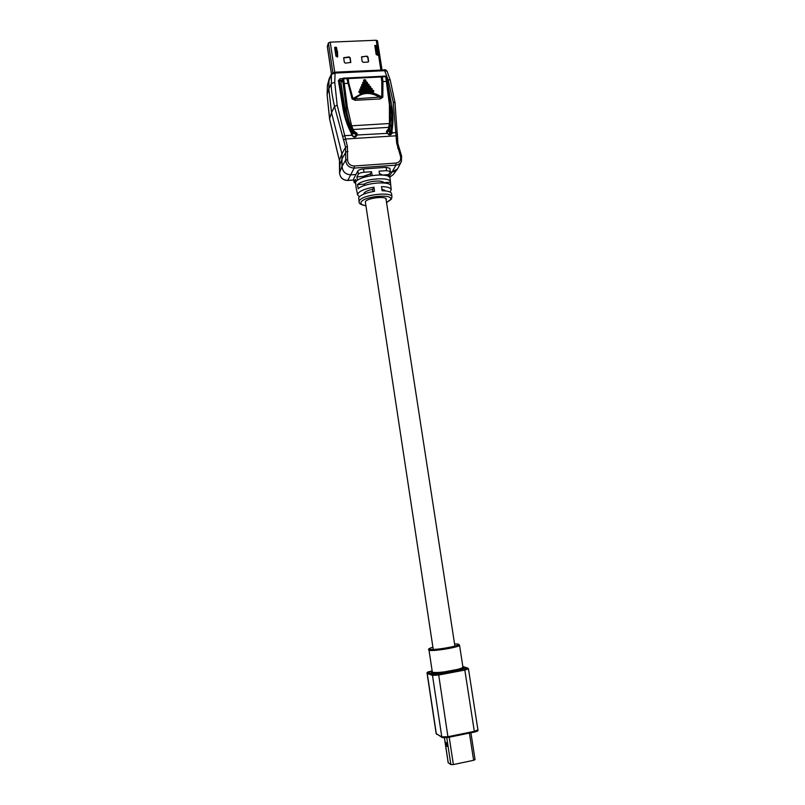 <?xml version="1.0" encoding="UTF-8"?>
<svg xmlns="http://www.w3.org/2000/svg" width="805" height="805" viewBox="0 0 805 805"><rect width="100%" height="100%" fill="white"/><g stroke="black" fill="none" stroke-linecap="round" stroke-linejoin="round"><path stroke-width="1.21" d="M379.477 173.699L382.164 174.987M363.115 176.617L370.32 173.991M336.309 47.726L336.52 49.095M337.053 55.122L337.355 57.064M337.215 57.105L337.577 51.751L335.735 47.133M334.649 47.576L336.319 51.802L335.806 55.213M366.909 56.129L367.966 56.984L368.62 61.17L367.835 62.116L363.206 62.327L362.149 61.472L361.546 56.853L366.909 56.129L361.495 57.054M345.375 63.152L344.309 62.287L343.705 57.668L349.118 56.924L350.185 57.789L350.789 62.408L345.375 63.152M337.496 53.945L337.798 56.592L335.967 56.27L334.649 47.555L336.52 47.475L336.913 50.081M377.646 52.275L377.927 54.851L376.136 54.488L374.838 45.412L376.629 45.774L377.002 48.169M377.444 40.914L376.237 40.25L330.221 42.152L328.41 42.937L327.343 46.479M368.438 61.834L367.784 57.407L366.728 56.551M350.658 62.629L350.014 58.212L348.947 57.346L343.654 57.88M337.677 56.803L337.335 54.378M336.55 49.175L336.359 47.908L334.639 47.374M377.787 55.072L377.454 52.697M376.609 47.274L376.438 46.197L374.788 45.623M377.303 55.334L377.817 50.001L375.784 45.412M374.828 46.056L376.589 50.061L375.965 53.351M329.637 118.949L327.132 94.577L327.414 85.35M336.772 149.428L329.577 118.687L331.539 112.65L328.812 88.872L327.112 94.678L327.404 85.209L329.305 78.417M337.164 105.143L347.408 146.419L347.589 159.692C347.951 163.646 350.165 165.739 354.22 165.981L395.98 163.073C399.793 162.298 401.293 159.974 400.457 156.1L396.664 143.22L393.222 102.034L395.084 102.929L390.214 80.017L387.094 71.222L384.72 70.689L335.071 73.084L334.759 82.362L337.164 105.143L334.518 106.542C331.871 94.406 330.825 86.699 331.388 83.398L328.832 88.872L329.044 79.242L328.812 88.872M328.832 88.872L331.559 112.65L341.904 153.815L331.559 112.65L334.518 106.542L345.576 147.255L347.408 146.419M330.221 42.152L334.739 72.188L331.559 73.798L329.064 78.92M347.589 159.692L345.707 160.074L342.024 166.283C342.528 171.656 345.536 174.514 351.071 174.826L355.961 174.474L351.071 174.846C345.526 174.534 342.507 171.676 342.004 166.273L341.904 153.815L339.448 160.205L336.822 149.66M398.223 167.641L397.529 168.929L392.176 171.918L390.214 172.049M370.109 86.517L361.204 87.322L361.697 87.997L370.048 87.564L370.36 86.829L370.048 88.168L370.672 86.739L369.565 86.024L361.546 86.437L360.67 87.252L361.666 88.61L370.048 88.168M361.666 88.61L361.868 87.061L370.34 86.819L369.726 86.336M363.176 83.297L366.889 83.348L367.191 82.613L366.879 83.962L367.503 82.533L366.396 81.808L363.468 81.959L362.582 82.784L363.588 84.133L366.879 83.962M366.949 82.301L362.582 82.784M363.769 82.583L367.171 82.603L366.577 82.12L362.723 82.452M389.67 127.834L390.184 123.849L389.439 123.527L389.419 104.69L386.35 81.375L382.949 81.557L382.818 97.204L381.791 96.972C377.364 94.386 373.52 92.917 370.26 92.575L373.238 92.354L373.862 90.905L372.745 90.21L359.634 90.895L358.768 91.7L359.795 92.454L373.601 91.478L372.886 90.522L359.573 91.287L359.755 93.068L362.683 92.978L352.982 98.542L348.837 83.318L344.268 83.509L347.327 107.055L351.634 125.811L350.547 126.284L349.903 124.342L349.35 125.64L352.701 133.248L354.21 131.507L354.401 133.55L355.629 134.113L355.901 136.186M373.238 92.354L373.218 91.146L358.899 91.378M373.601 91.478L372.987 90.844L359.926 91.508M387.054 81.516L386.43 76.918L385.343 76.143M342.769 78.417L343.604 78.779L342.487 79.192L342.699 78.467L343.604 78.729M388.614 129.444L389.077 130.511L388.553 130.722L388.604 129.384L389.268 130.259L389.67 127.894L388.916 127.331L353.214 129.514L351.634 125.811L389.439 123.527L388 130.752L388.553 130.722L388.03 131.688L389.248 130.309M354.22 131.567L353.596 132.704L352.177 130.259L353.214 129.514L354.21 131.507L356.967 133.167L355.85 133.64L356.152 135.461L357.279 134.988L355.679 136.961L353.848 137.081L351.634 135.25L344.671 135.683L342.819 136.458M382.818 97.204L380.252 98.934L380.02 97.516C375.271 94.608 370.793 93.259 366.577 93.481C362.371 93.712 358.456 95.513 354.854 98.884L352.067 98.884L346.764 78.055M380.252 98.934L355.065 100.313L354.854 98.884L381.791 96.972L381.822 81.647L382.949 81.557L382.284 76.857L381.157 76.958L381.822 81.647M352.701 133.248L353.707 133.821L354.18 132.855L353.596 132.704M355.236 133.721L353.707 133.821M386.46 77.089L391.874 106.089C393.303 114.421 393.343 122.672 391.995 130.843L392.337 132.795L390.777 134.757L388.976 134.868L387.537 133.499M392.337 132.795L390.586 134.194M391.874 106.089L390.757 106.572C392.166 114.813 392.206 122.954 390.868 131.024L391.995 130.843L390.868 131.316L391.19 133.187L396.04 132.483C396.613 131.718 397.026 131.809 397.278 132.755L397.459 136.196M352.389 135.421L352.117 133.62L351.322 133.358C347.207 125.459 344.46 117.278 343.051 108.836L338.412 80.601L340.012 78.719L342.608 78.588M351.654 135.341L352.429 135.693M390.224 172.029L392.166 171.888C394.893 171.616 396.855 170.298 398.062 167.953L401.182 161.896M339.559 172.783L342.004 166.273L341.924 153.815L345.576 147.255L345.707 160.074C346.17 165.106 348.998 167.782 354.17 168.084L395.879 165.166C398.435 164.914 400.266 163.687 401.393 161.493L401.615 156.12L400.457 156.1M334.598 72.319L335.071 73.084L331.439 74.342L331.388 83.398L334.759 82.362M338.412 80.601L339.217 80.903L343.816 109.027M339.197 80.842L342.034 79.987M352.429 135.552L351.634 135.25L351.322 133.358L352.047 133.509M351.926 133.248C347.911 125.5 345.214 117.49 343.846 109.228L343.051 108.836M355.065 100.313L352.067 98.884M389.379 134.224L390.687 117.238M341.582 81.134L339.277 81.285M348.837 83.318L348.173 78.598L343.604 78.779L344.268 83.509L343.141 83.921L346.19 107.377C346.593 111.704 347.83 117.359 349.903 124.342L350.879 123.487M363.548 80.54L365.299 81.848L365.923 80.42L365.45 79.786L363.84 79.866L363.548 80.54L364.564 81.275L364.071 80.601L365.128 79.866M359.714 89.476L360.71 90.844L371.638 90.271L372.262 88.822L371.155 88.117L360.59 88.671L359.714 89.476L360.751 90.23L360.519 89.063M368.469 86.075L369.082 84.636L367.976 83.921L362.502 84.203L361.626 85.018L362.622 86.366L368.469 86.075L368.771 84.726L368.469 85.461L362.653 85.763L362.149 85.078L362.622 86.366M358.768 91.7L359.755 93.068M347.7 78.045L348.173 78.598L381.157 76.958L380.976 76.395M365.722 80.832L364.585 80.661L364.866 79.997L365.319 81.235L365.722 80.832L364.494 79.755M371.638 90.271L371.94 88.922L371.296 88.429L371.628 89.053L360.781 89.617L371.709 88.62L360.801 88.983M360.71 90.844L360.751 90.23L372.041 89.184M369.827 86.658L360.67 87.252M361.767 84.696L368.469 84.847L361.626 85.018M368.75 84.716L362.451 84.575M362.713 92.364L362.683 92.978L366.466 92.827L370.26 92.575L370.26 91.961M365.621 80.5L363.84 79.866M371.296 88.429L359.855 89.154M361.837 87.051L360.811 86.93M369.938 86.387L361.727 86.739M363.629 82.905L363.588 84.133M366.678 82.432L363.639 82.261M389.368 129.907L390.173 123.819M390.495 120.297L390.153 104.841L389.419 104.69M352.177 130.259L350.547 126.284M386.803 133.137L386.491 131.336L388.05 129.414M387.215 131.517L388.01 130.732M381.932 76.314L343.383 78.135L340.968 82.985L342.487 79.192L343.141 83.921M347.327 107.055L346.19 107.377L345.134 109.802L340.968 82.985M345.134 109.802L349.35 125.64M386.491 131.336L388 130.752L387.245 131.557L387.487 133.207M387.275 131.738L388.03 131.688M364.464 185.492L364.252 184.134C368.871 180.904 382.727 179.897 383.723 182.705L383.764 182.936M379.457 173.548L382.526 175.017M363.256 177.573L363.085 176.436L370.3 173.89L370.582 175.721M372.997 191.56L372.665 189.356C368.026 190.322 365.138 191.59 364.001 193.16L363.85 194.106M365.55 203.273L365.309 201.783C367.06 197.95 386.4 195.696 386.35 199.318L386.159 200.123M381.852 188.974L385.031 190.866M356.092 187.454L357.631 194.951L357.893 193.623C360.026 190.775 365.39 188.632 373.973 187.183L374.546 191.308C366.094 192.737 360.821 194.84 358.708 197.617L359.1 202.035L359.362 200.767C361.978 194.75 392.377 191.268 391.944 197.014L391.622 193.834C391.19 191.892 388.01 190.855 382.093 190.735L381.52 186.619C387.537 186.75 390.777 187.806 391.22 189.809L390.858 186.207M359.433 196.722L357.631 194.951M356.062 187.344L355.569 182.272C358.275 175.56 390.506 171.948 390.073 178.368L390.445 182.081C390.898 176.476 363.669 178.539 357.44 184.637L358.275 188.642C364.464 182.685 391.29 180.632 390.848 186.096M390.033 192.043L391.22 189.809M390.838 185.985L390.445 182.081M383.723 182.705L390.455 182.202M382.697 175.027L388.644 174.605L390.365 171.535L389.862 168.275L386.098 167.349L363.478 168.949C360.549 169.251 358.668 169.925 357.843 170.962L353.647 178.831L354.059 182.413L355.277 183.188M390.365 171.535L386.601 170.63L379.085 171.163L379.658 174.896M388.644 174.605L388.976 176.748M355.87 181.819L355.518 179.485L354.059 182.413M370.3 173.89L371.548 171.707L363.981 172.24C361.043 172.552 359.161 173.216 358.336 174.242L356.917 176.889L357.44 180.36M371.548 171.707L372.121 175.48M356.917 176.889L363.085 176.436M357.44 184.637L364.252 184.134M373.973 187.183L372.665 189.356M469.426 733.103L473.622 760.312L453.376 764.559L450.86 764.619L448.234 762.707M446.684 742.965L447.208 746.456L446.232 745.863L445.698 742.381L446.684 742.965L446.232 745.863M473.622 760.312L474.98 759.558M458.669 670.555L457.804 669.347L444.37 671.873L444.471 672.537L451.665 671.632L451.806 672.527L458.89 671.189L458.669 670.555L451.665 671.632L458.035 669.981M444.471 672.537L444.702 673.865L451.806 672.527M451.535 670.766L451.665 671.632L444.591 673.211M336.319 51.802L337.577 51.751M336.41 53.573L337.657 53.512M335.806 55.233L337.033 55.183M337.023 55.837L335.906 55.887M380.866 69.975L377.958 51.339M377.716 49.779L376.237 40.25M328.41 42.937L332.868 72.601M327.293 46.177L331.469 73.99M376.589 50.061L377.817 50.001M376.649 51.812L377.877 51.751M375.975 53.462L377.132 53.412M377.112 54.056L376.076 54.106M390.163 123.93L390.516 126.194M327.122 94.789L329.557 118.828L336.772 149.599M331.559 73.798L327.464 84.777M339.499 160.406L339.911 164.673L342.356 158.183L346.059 151.853L347.931 151.471M339.911 164.814L339.559 172.652C340.012 177.543 342.749 180.129 347.78 180.411L354.17 168.084L354.22 165.981M347.589 180.421L353.697 179.978M389.58 177.291L393.112 174.755L389.55 177.251M388.936 176.506L392.176 171.918M393.222 102.034L388.06 79.675L384.327 69.804C384.991 69.411 385.917 69.884 387.094 71.222M340.012 78.719L339.539 81.235M390.113 104.781L386.43 76.918L385.434 76.052L382.033 76.223L382.284 76.857L385.686 76.696L386.35 81.375L387.094 81.597L390.153 104.841L390.516 120.398L389.801 119.673M397.881 143.602L397.499 136.317L396.241 135.804L345.536 139.013L343.705 139.849M387.547 133.348L357.279 134.988M396.664 143.22L397.891 143.843M397.67 148.19L398.807 148.362M395.98 163.073L395.879 165.166L392.166 171.888M390.777 134.757L390.516 134.153L388.805 134.324M391.19 133.187L390.727 134.113M353.677 78.045L374.899 76.988M353.848 137.081L353.536 136.538M384.176 69.934L334.729 72.188M388.06 79.675L390.214 80.027M401.393 161.493L401.615 156.12L397.922 143.723L395.044 103.171M389.379 98.602L390.405 107.226M389.348 134.022L390.868 131.316L389.348 133.731M365.299 81.848L365.319 81.235L364.554 81.879M366.577 93.481L366.476 92.193M355.679 136.961L355.438 136.357L353.687 136.528M388.976 134.868L388.634 134.334M356.967 133.167L357.259 134.898L356.142 135.381M354.774 131.467L354.753 132.795L355.85 133.64L354.753 132.795M386.521 202.478L390.244 199.851C395.185 193.582 364.071 195.957 361.143 202.115C360.288 203.886 361.878 205.054 365.913 205.627M386.098 167.349L386.601 170.63M353.647 178.831L354.13 182.061M357.843 170.962L358.336 174.242M363.478 168.949L363.981 172.24M449.22 737.209L453.376 764.559M444.471 737.873L448.264 762.919M446.775 737.672L450.86 764.619M447.137 745.983L446.232 745.44M428.542 649.907C429.407 648.9 426.59 649.333 432.899 647.21C429.659 648.156 428.592 648.82 429.709 649.233C433.764 650.762 463.992 645.238 457.995 644.07L454.563 643.899L458.256 644.07L459.534 645.157C460.742 647.009 432.577 651.718 429.025 650.249L432.335 672.145C434.167 672.698 438.172 672.608 444.37 671.873M457.804 669.347C461.215 668.402 462.915 667.607 462.905 666.973L462.935 667.234M462.966 667.164L463.247 667.234C464.847 667.878 463.267 668.875 458.518 670.233L467.303 667.979L462.845 666.55M431.742 671.098L427.918 672.386L433.191 674.399L444.34 672.9C433.915 673.996 429.769 673.654 431.913 671.883M442.75 737.632L448.023 737.45L442.257 737.571L441.794 736.917L432.496 675.435L427.234 673.413L436.32 733.737L441.794 736.917L448.083 736.686L474.316 731.353L464.827 670.072L458.89 671.189M444.702 673.865L438.705 674.993L448.023 737.45L474.246 732.117L474.316 731.353L477.929 729.853C478.593 730.668 477.365 731.423 474.246 732.117L448.063 737.43M427.918 672.386L427.073 673.272L436.159 733.546L442.146 737.511M438.353 674.027L438.705 674.993L432.496 675.435L433.191 674.399M467.745 668.029L468.46 668.844L464.827 670.072L464.445 669.116M462.825 666.46L467.303 667.979M431.742 671.088L430.836 671.259M383.411 182.312L383.502 182.916M384.589 189.99L384.72 190.845M385.927 198.624L454.906 646.113M364.011 193.14L364.142 193.985M365.319 201.763L433.241 649.434M382.033 69.914L377.475 40.723M327.273 46.338L331.439 74.06M390.596 119.14L390.747 120.096M347.68 180.481C342.699 180.219 339.992 177.623 339.549 172.713L339.438 160.316L336.772 149.609M347.7 180.481L353.707 180.048M393.112 174.755L397.167 169.402M391.099 133.831L388.724 134.264L387.557 133.389L387.245 131.577M356.082 135.985L353.616 136.468L352.449 135.592L352.016 133.308C347.951 125.51 345.234 117.439 343.856 109.118L339.237 80.611M368.871 85.028L368.549 84.414M368.137 84.223L362.683 84.505M373.128 90.563L359.835 91.207M359.1 202.035C358.96 203.695 361.234 204.933 365.923 205.748M386.541 202.598L391.3 199.278M391.371 199.167L391.944 197.014M470.915 732.792L475.071 759.658M448.194 762.818L444.41 737.873M459.534 645.157L462.905 666.973M468.46 668.844L477.929 729.853M436.672 734.321L436.159 733.546M430.866 671.249C427.797 671.813 426.529 672.487 427.073 673.272"/></g></svg>
